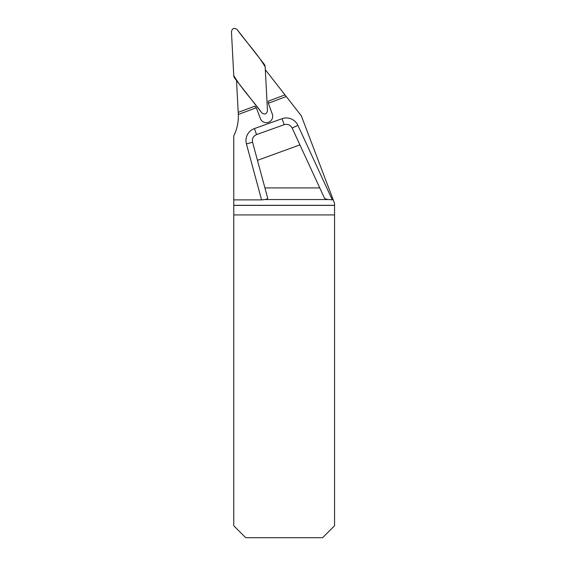 <?xml version="1.0" encoding="UTF-8"?>
<svg xmlns="http://www.w3.org/2000/svg" width="566" height="566" viewBox="0 0 566 566"><rect width="100%" height="100%" fill="white"/><g stroke="black" fill="none" stroke-linecap="round" stroke-linejoin="round"><path stroke-width="0.85" d="M256.2 107.773L238.3 114.466L238.194 112.386L254.919 106.132L256.469 108.113L260.367 118.556A6.367 6.367 0 0 0 268.185 122.419L268.928 122.136A6.367 6.367 0 0 0 272.296 114.091L268.369 103.224L286.276 96.531L301.303 115.768L333.225 199.883L328.471 199.543C326.165 199.197 324.827 198.716 324.46 198.086L299.909 144.889L257.459 160.341L264.93 187.912L319.762 187.912M238.3 114.466A43.78 43.78 0 0 1 233.765 135.925L233.765 199.883L261.577 199.883L246.415 143.906L252.563 142.236L257.459 160.341M238.194 112.386L236.517 80.492M286.276 96.531L265.327 69.724M233.765 205.387L334.556 205.387L334.556 525.757L322.613 537.7L245.701 537.7L233.765 525.757L233.765 199.883M334.556 205.387L334.556 203.385L333.225 199.883M264.93 187.912L267.683 198.086C267.775 198.716 266.862 199.197 264.938 199.543L261.577 199.883M334.556 214.924L233.765 214.924M246.415 143.906A12.735 12.735 0 0 1 254.417 128.581L256.561 134.574L284.196 124.697C287.691 123.777 290.337 124.881 292.127 128.022L299.909 144.889M256.561 134.574C253.25 136.095 251.92 138.649 252.563 142.236M268.369 103.224L268.263 101.144L284.988 94.89M267.477 110.787L265.178 66.845A4.761 4.74 -20.5 0 0 264.18 64.184L237.09 29.51C234.204 27.515 232.322 28.215 231.444 31.625L233.751 75.561A4.761 4.74 159.5 0 0 234.741 78.221L261.832 112.896C264.725 114.898 266.607 114.191 267.477 110.787M265.178 66.845L267.477 110.787C266.607 114.191 264.725 114.898 261.832 112.896C252.719 100.331 241.569 88.77 233.751 75.561L231.444 31.625C232.322 28.215 234.197 27.515 237.09 29.51C246.203 42.075 257.36 53.636 265.178 66.845M254.417 128.581L282.052 118.697A12.735 12.735 0 0 1 297.907 125.355L332.299 199.883M334.556 205.309L233.765 205.309M264.938 199.543L328.471 199.543M292.127 128.022L297.907 125.355M284.196 124.697L282.052 118.697"/></g></svg>
